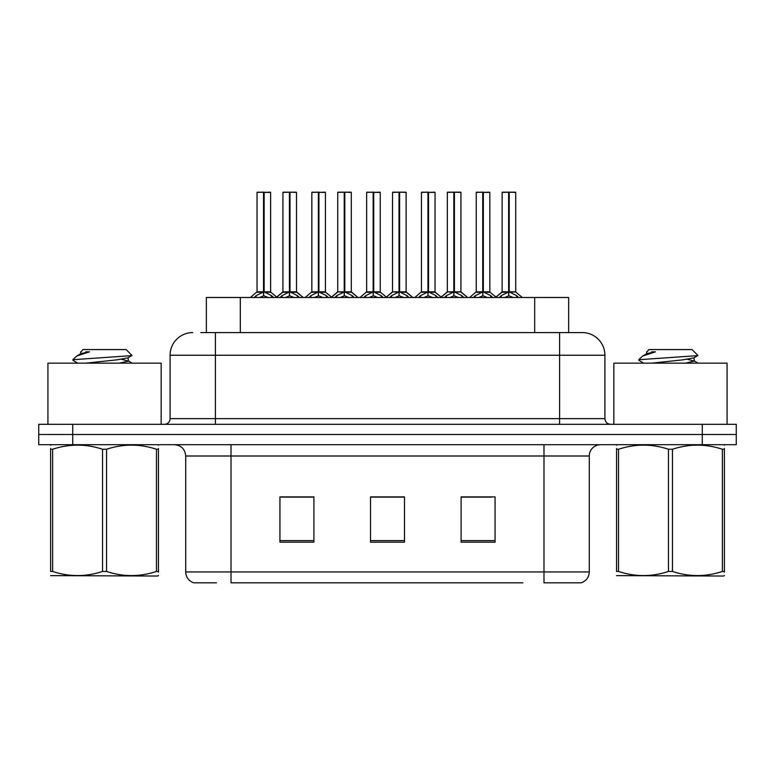<?xml version="1.0" encoding="UTF-8"?>
<svg xmlns="http://www.w3.org/2000/svg" width="775" height="775" viewBox="0 0 775 775"><rect width="100%" height="100%" fill="white"/><g stroke="black" fill="none" stroke-linecap="round" stroke-linejoin="round"><path stroke-width="1.16" d="M206.353 332.582L206.353 297.484L568.647 297.484L568.647 332.582M216.419 582.819L194.438 582.819M589.281 571.95C588.961 577.375 586.249 580.998 581.124 582.819L543.982 582.819L543.982 571.95L589.281 571.95L589.281 456A11.325 11.325 0 0 1 600.596 444.685M193.876 582.819A11.325 11.325 0 0 1 185.719 571.95L185.719 456C185.051 449.132 181.282 445.354 174.404 444.685M72.714 424.303L736.25 424.303L736.25 434.494L38.75 434.494L38.75 444.685L72.714 444.685L72.714 434.494L38.75 434.494L38.75 424.303L72.714 424.303L72.714 434.494L736.25 434.494L736.25 444.685L72.714 444.685M495.07 542.171L495.07 496.882L461.096 496.882L461.096 542.171L495.07 542.171M313.904 542.171L313.904 496.882L279.93 496.882L279.93 542.171L313.904 542.171M404.482 542.171L404.482 496.882L370.518 496.882L370.518 542.171L404.482 542.171M522.902 582.819L231.018 582.819L231.018 571.95L543.982 571.95L543.982 456L185.719 456M310.145 497.114L298.21 497.114M281.218 497.114L313.904 497.114M461.096 497.114L491.534 497.114M474.552 497.114L462.617 496.882M390.832 496.882L381.93 497.114M404.482 497.114L370.518 497.114M201.306 332.582L581.909 332.582M200.793 332.582L215.392 332.582L215.392 355.231L170.093 355.231L170.093 418.636A5.657 5.657 0 0 1 164.436 424.303M192.743 332.582A22.649 22.649 0 0 0 170.093 355.231M582.257 332.582A22.649 22.649 0 0 1 604.907 355.231L604.907 418.636C605.236 422.075 607.125 423.964 610.564 424.303M280.114 297.484L281.993 295.662L289.414 291.913L289.414 295.866L289.714 290.683L290.015 291.913L297.435 295.662L299.315 297.484M289.424 192.181L282.923 192.403L289.424 192.181L282.923 192.403L282.923 291.817L289.414 291.913M296.282 192.181L290.005 192.181L296.505 192.403L296.505 291.817L282.923 291.817L276.278 297.484M289.414 192.403L289.414 291.817L289.618 192.181M290.005 192.181L290.015 291.913M283.146 192.181L291.981 192.181M293.977 297.484L290.015 295.866M289.414 295.866L285.452 297.484M290.015 192.403L290.015 291.817L296.718 292.262L290.761 292.272M254.229 297.484L256.108 295.662L263.529 291.913L263.529 295.866L263.829 290.683L264.13 291.913L271.55 295.662L273.43 297.484M257.038 192.403L263.539 192.181L257.038 192.403L257.038 291.817L263.529 291.913M270.62 192.403L264.13 192.403L264.13 291.826L270.62 291.817L270.62 192.403L257.261 192.181M264.13 192.403L270.397 192.181M263.529 192.403L263.529 291.826L257.038 291.817L250.393 297.484M264.12 192.181L264.13 291.913M264.876 292.272L270.833 292.262L263.529 291.817L263.733 192.181L261.562 192.181M268.092 297.484L264.13 295.866M263.529 295.866L259.567 297.484M161.152 424.303L161.152 363.155L47.924 363.155L47.924 424.303M158.458 575.438L157.751 576.028L50.608 575.622M158.458 572.192L158.458 571.456C158.458 576.939 158.458 576.939 158.458 571.456L156.463 571.456L156.463 449.258C139.888 443.775 123.244 443.775 106.543 449.258L102.532 449.258C85.967 443.775 69.324 443.775 52.613 449.258L50.608 449.258C50.608 443.775 50.608 443.775 50.608 449.258L50.608 448.512M106.543 449.258L106.543 571.456C123.109 576.939 139.752 576.939 156.463 571.456M106.543 571.456L102.532 571.456L102.532 449.258M158.458 448.522L158.458 449.258C158.458 443.775 158.458 443.775 158.458 449.258L156.463 449.258M158.458 445.208L157.751 444.685M77.771 363.155L73.131 360.452L73.722 359.668L72.898 360.201M85.763 363.155L116.463 359.9L128.078 357.847L131.973 355.434L126.112 349.564L82.964 349.564L81.026 351.85M131.895 355.618L73.722 359.668M72.898 359.639L76.773 356.016L89.513 351.85L85.793 351.85M51.315 444.685L50.608 445.276M158.458 449.258L158.458 571.456M52.613 449.258L52.613 571.456L50.608 571.456L50.608 449.258M52.613 571.456C69.188 576.939 85.822 576.939 102.532 571.456M50.608 571.456C50.608 576.939 50.608 576.939 50.608 571.456M128.078 357.847L128.388 361.092L121.559 359.3M119.534 363.155L128.388 361.092M76.773 356.016L80.997 353.555L89.513 351.85M727.076 424.303L727.076 363.155L613.848 363.155L613.848 424.303M724.393 575.438L723.685 576.028L616.542 575.622M724.393 572.192L724.393 571.456C724.393 576.939 724.393 576.939 724.393 571.456L722.387 571.456L722.387 449.258C705.812 443.775 689.178 443.775 672.467 449.258L668.457 449.258C651.891 443.775 635.248 443.775 618.537 449.258L616.542 449.258C616.542 443.775 616.542 443.775 616.542 449.258L616.542 448.512M672.467 449.258L672.467 571.456C689.033 576.939 705.676 576.939 722.387 571.456M672.467 571.456L668.457 571.456L668.457 449.258M724.393 448.522L724.393 449.258C724.393 443.775 724.393 443.775 724.393 449.258L722.387 449.258M724.393 445.208L723.685 444.685M643.696 363.155L639.055 360.452L639.656 359.668L638.823 360.201M651.688 363.155L682.387 359.9L694.003 357.847L697.897 355.434L692.036 349.564L648.888 349.564L646.951 351.85M697.82 355.618L639.656 359.668M638.823 359.639L642.698 356.016L655.437 351.85L651.717 351.85M617.249 444.685L616.542 445.276M724.393 449.258L724.393 571.456M618.537 449.258L618.537 571.456L616.542 571.456L616.542 449.258M618.537 571.456C635.113 576.939 651.756 576.939 668.457 571.456M616.542 571.456C616.542 576.939 616.542 576.939 616.542 571.456M694.003 357.847L694.313 361.092L687.483 359.3M685.458 363.155L694.313 361.092M642.698 356.016L646.922 353.555L655.437 351.85M334.916 297.484L336.805 295.662L344.226 291.913L344.226 295.866L344.517 290.683L344.817 291.913L352.238 295.662L354.117 297.484M344.236 192.181L337.726 192.403L344.236 192.181L337.726 192.403L337.726 291.817L344.226 291.913M351.085 192.181L344.807 192.181L351.308 192.403L351.308 291.817L337.726 291.817L331.08 297.484M344.226 192.403L344.226 291.817L344.42 192.181M344.807 192.181L344.817 291.913M337.948 192.181L346.783 192.181M348.779 297.484L344.817 295.866M344.226 295.866L340.264 297.484M344.817 192.403L344.817 291.817L351.521 292.262L345.563 292.272M389.718 297.484L391.608 295.662L399.028 291.913L399.028 295.866L399.319 290.683L399.619 291.913L407.04 295.662L408.929 297.484M399.038 192.181L392.528 192.403L399.038 192.181L392.528 192.403L392.528 291.817L399.028 291.913M405.887 192.181L399.609 192.181L406.119 192.403L406.119 291.817L392.528 291.817L385.882 297.484M399.028 192.403L399.028 291.817L399.222 192.181M399.609 192.181L399.619 291.913M392.751 192.181L401.586 192.181M403.581 297.484L399.619 295.866M399.028 295.866L395.066 297.484M399.619 192.403L399.619 291.817L406.323 292.262L400.365 292.272M444.521 297.484L446.41 295.662L453.83 291.913L453.83 295.866L454.121 290.683L454.421 291.913L461.842 295.662L463.731 297.484M453.84 192.181L447.33 192.403L453.84 192.181L447.33 192.403L447.33 291.817L453.83 291.913M460.689 192.181L454.412 192.181L460.922 192.403L460.922 291.817L447.33 291.817L440.684 297.484M453.83 192.403L453.83 291.817L454.024 192.181M454.412 192.181L454.421 291.913M447.553 192.181L456.388 192.181M458.383 297.484L454.421 295.866M453.83 295.866L449.868 297.484M454.421 192.403L454.421 291.817L460.912 291.826L460.922 192.403M499.323 297.484L501.212 295.662L508.632 291.913L508.632 295.866L508.933 290.683L509.223 291.913L516.644 295.662L518.533 297.484M508.642 192.181L502.132 192.403L508.642 192.181L502.132 192.403L502.132 291.817L508.632 291.913M515.491 192.181L509.214 192.181L515.724 192.403L515.724 291.817L502.142 291.817L495.487 297.484M508.632 192.403L508.632 291.817L508.826 192.181M509.214 192.181L509.223 291.913M502.365 192.181L511.19 192.181M513.186 297.484L509.223 295.866M508.632 295.866L504.67 297.484M509.223 192.403L509.223 291.817L515.724 291.826L515.724 192.403M309.031 297.484L310.92 295.662L318.341 291.913L318.341 295.866L318.632 290.683L318.932 291.913L326.353 295.662L328.232 297.484M311.841 192.403L318.351 192.181L311.841 192.403L311.841 291.817L318.341 291.913M325.423 192.403L318.932 192.403L318.932 291.826L325.423 291.817L325.423 192.403L312.063 192.181M318.932 192.403L325.2 192.181M318.341 192.403L318.341 291.826L311.841 291.817L305.195 297.484M318.922 192.181L318.932 291.913M319.678 292.272L325.636 292.262L318.341 291.817L318.535 192.181L316.365 192.181M322.894 297.484L318.932 295.866M318.341 295.866L314.379 297.484M363.833 297.484L365.722 295.662L373.143 291.913L373.143 295.866L373.434 290.683L373.734 291.913L381.155 295.662L383.044 297.484M366.643 192.403L373.153 192.181L366.643 192.403L366.643 291.817L373.143 291.913M380.234 192.403L373.734 192.403L373.734 291.826L380.234 291.817L380.234 192.403L366.866 192.181M373.734 192.403L380.002 192.181M373.143 192.403L373.143 291.826L366.643 291.817L359.997 297.484M373.724 192.181L373.734 291.913M374.48 292.272L380.438 292.262L373.143 291.817L373.337 192.181L371.177 192.181M377.696 297.484L373.734 295.866M373.143 295.866L369.181 297.484M418.636 297.484L420.525 295.662L427.945 291.913L427.945 295.866L428.236 290.683L428.536 291.913L435.957 295.662L437.846 297.484M421.445 192.403L427.955 192.181L421.445 192.403L421.445 291.817L427.945 291.913M435.037 192.403L428.536 192.403L428.536 291.826L435.037 291.817L435.037 192.403L421.677 192.181M428.536 192.403L434.804 192.181M427.945 192.403L427.945 291.826L421.445 291.817L414.799 297.484M428.527 192.181L428.536 291.913M429.282 292.272L435.24 292.262L427.945 291.817L428.139 192.181L425.979 192.181M432.498 297.484L428.536 295.866M427.945 295.866L423.983 297.484M473.438 297.484L475.327 295.662L482.748 291.913L482.748 295.866L483.048 290.683L483.338 291.913L490.759 295.662L492.648 297.484M476.247 192.403L482.757 192.181L476.247 192.403L476.247 291.817L482.748 291.913M489.839 192.403L483.338 192.403L483.338 291.826L489.839 291.817L489.839 192.403L476.48 192.181M483.338 192.403L489.616 192.181M482.748 192.403L482.748 291.826L476.257 291.817L469.602 297.484M483.329 192.181L483.338 291.913M484.084 292.272L490.042 292.262L482.748 291.817L482.941 192.181L480.781 192.181M487.301 297.484L483.338 295.866M482.748 295.866L478.785 297.484M240.318 332.582L240.318 297.484M534.682 332.582L534.682 297.484M543.982 444.685L543.982 456L589.281 456M185.719 571.95L231.018 571.95L231.018 444.685M702.286 444.685L702.286 424.303M404.482 540.601L370.518 540.601M313.904 540.601L279.93 540.601M495.07 540.601L461.096 540.601M215.392 424.303L215.392 418.636L604.907 418.636M170.093 418.636L215.392 418.636L215.392 355.231L559.608 355.231L559.608 424.303M604.907 355.231L559.608 355.231L559.608 332.582M288.668 292.272L282.71 292.262L276.772 297.077L270.833 292.262M297.435 295.662L297.435 297.484M298.617 296.689L298.617 297.484M280.812 296.689L280.812 297.484M281.993 295.662L281.993 297.484M262.783 292.272L256.825 292.262M271.55 295.662L271.55 297.484M272.732 296.689L272.732 297.484M254.927 296.689L254.927 297.484M256.108 295.662L256.108 297.484M343.48 292.272L337.726 291.826M352.238 295.662L352.238 297.484M353.429 296.689L353.429 297.484M335.614 296.689L335.614 297.484M336.805 295.662L336.805 297.484M398.282 292.272L392.528 291.826M407.04 295.662L407.04 297.484M408.231 296.689L408.231 297.484M390.416 296.689L390.416 297.484M391.608 295.662L391.608 297.484M453.084 292.272L447.33 291.826M461.125 292.262L467.567 297.484L460.912 291.826L455.167 292.272M461.842 295.662L461.842 297.484M463.033 296.689L463.033 297.484M445.218 296.689L445.218 297.484M446.41 295.662L446.41 297.484M507.887 292.272L501.929 292.262L495.99 297.077L490.042 292.262M515.724 291.826L509.969 292.272M516.644 295.662L516.644 297.484M517.836 296.689L517.836 297.484M500.02 296.689L500.02 297.484M501.212 295.662L501.212 297.484M317.595 292.272L311.637 292.262M326.353 295.662L326.353 297.484M327.544 296.689L327.544 297.484M309.729 296.689L309.729 297.484M310.92 295.662L310.92 297.484M372.397 292.272L366.439 292.262M381.155 295.662L381.155 297.484M382.346 296.689L382.346 297.484M364.531 296.689L364.531 297.484M365.722 295.662L365.722 297.484M427.199 292.272L421.242 292.262M435.957 295.662L435.957 297.484M437.148 296.689L437.148 297.484M419.333 296.689L419.333 297.484M420.525 295.662L420.525 297.484M482.002 292.272L476.044 292.262M490.759 295.662L490.759 297.484M491.951 296.689L491.951 297.484M474.135 296.689L474.135 297.484M475.327 295.662L475.327 297.484M296.718 292.262L303.151 297.484L296.505 291.826M80.687 351.85L80.687 353.904M128.078 360.743L132.205 363.155M646.612 351.85L646.612 353.904M694.003 360.743L698.13 363.155M351.521 292.262L357.953 297.484L351.308 291.826M406.323 292.262L412.765 297.484L406.11 291.826M515.927 292.262L522.369 297.484M337.522 292.262L331.574 297.077L325.636 292.262M392.324 292.262L386.376 297.077L380.438 292.262M447.127 292.262L441.178 297.077L435.24 292.262"/></g></svg>
